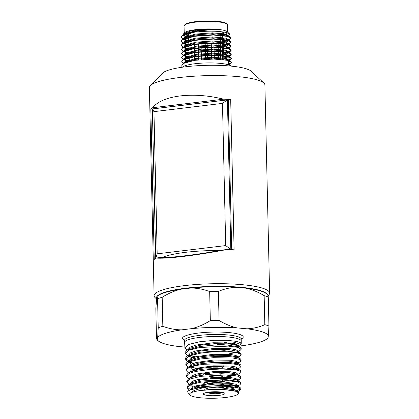 <?xml version="1.0" encoding="UTF-8"?>
<svg xmlns="http://www.w3.org/2000/svg" width="419" height="419" viewBox="0 0 419 419"><rect width="100%" height="100%" fill="white"/><g stroke="black" fill="none" stroke-linecap="round" stroke-linejoin="round"><path stroke-width="0.63" d="M244.256 288.026A53.747 9.888 178.7 0 0 186.565 288.466A53.747 9.888 178.7 0 0 181.726 289.11M150.353 85.581L162.761 73.042A44.859 8.254 -1.3 0 1 199.994 65.579A44.859 8.254 -1.3 0 1 246.393 68.826A44.859 8.254 -1.3 0 1 250.871 71.041L263.834 83.009A57.78 10.632 178.7 0 0 258.073 80.149A57.78 10.632 178.7 0 0 179.892 77.505A57.78 10.632 178.7 0 0 150.353 85.581A57.78 10.632 178.7 0 0 149.374 87.597L154.098 295.709A57.78 10.632 -1.3 0 1 184.617 285.617A57.78 10.632 -1.3 0 1 269.627 293.085A57.78 10.632 -1.3 0 1 268.647 295.102L268.029 295.725M269.627 293.085L264.902 84.973A57.78 10.632 178.7 0 0 263.834 83.009M220.321 47.106L220.258 43.419M220.253 43.042L220.179 39.355M220.174 38.983L220.101 35.29M220.095 34.918L220.027 31.587M209.044 392.1A10.747 1.98 -1.3 0 1 224.663 393.122A10.747 1.98 -1.3 0 1 219.184 395.363A10.747 1.98 -1.3 0 1 207.766 395.468A10.747 1.98 -1.3 0 1 203.55 393.598A10.747 1.98 -1.3 0 1 209.044 392.1M206.232 392.561A8.684 1.597 178.7 0 0 206.415 392.624L211.799 393.614L215.644 393.729L218.425 393.614L223.505 392.561M209.442 366.819L216.042 366.143L221.169 366.4L222.19 366.871M221.132 374.759L217.76 375.141M221.981 377.116L224.065 378.163M222.264 377.655L220.488 378.137M209.662 376.566L216.262 375.895L221.389 376.152L222.41 376.623M221.766 377.048L217.812 377.582M207.243 383.71L209.809 383.066L216.414 382.395L222.311 382.882M217.592 367.83L212.957 367.83M210.815 374.162L209.977 374.062M210.919 378.226L209.406 378.032M208.536 374.35L209.605 374.13M205.504 374.67L209.589 373.319M205.65 382.578L205.331 382.296M188.183 393.525L187.728 391.44A26.737 4.918 -1.3 0 1 201.46 387.638A26.737 4.918 -1.3 0 1 206.415 387.156L201.691 388.135L194.982 390.199C192.766 391.147 191.357 392.032 190.765 392.86A24.538 4.515 178.7 0 0 190.095 395.175A24.538 4.515 178.7 0 0 225.689 397.458A24.538 4.515 178.7 0 0 238.175 394.085A24.538 4.515 178.7 0 0 237.494 391.849L237.934 392.069L238.469 393.808L238.175 394.085M237.531 391.404L239.705 390.587L240.815 389.424L240.825 388.413L239.961 387.418L233.414 385.857L222.929 385.271L201.429 386.805L189.032 390.351L187.728 391.44M237.583 385.993L239.747 384.857L240.867 383.689L237.374 381.788L227.784 380.656L201.251 382.065L190.823 384.637L187.099 387.79L189.378 390.042M240.867 383.689L240.878 382.673L239.998 381.667L225.338 379.546L201.214 381.044L188.728 384.616L187.036 386.774L187.094 387.79M187.167 387.282L190.456 389.513M237.542 380.311L239.794 379.127L240.915 377.954L237.4 376.037L227.747 374.895L201.036 376.304L190.535 378.891L186.785 382.06L189.069 384.323M195.076 386.135L197.234 386.522M240.92 377.954L240.925 376.938L239.752 375.77C238.411 375.152 236.148 374.659 232.959 374.287L221.646 373.738L208.484 374.356L196.584 376.105C193.112 376.864 190.504 377.718 188.765 378.676L186.727 381.044L186.78 382.06M197.166 385.511L203.875 386.328M188.822 378.629L186.607 376.854L186.471 376.33L188.519 373.952C190.268 372.994 192.892 372.13 196.385 371.37L208.348 369.616L221.583 368.992L232.959 369.548C236.164 369.925 238.442 370.422 239.788 371.045L240.967 372.219L240.448 373.02L237.683 374.534M240.972 372.219L240.977 371.203L240.097 370.181L226.417 368.055L204.451 369.008L200.785 369.527C195.945 370.296 192.221 371.244 189.608 372.376L188.136 373.13L186.413 375.262L186.471 376.33M188.503 372.905L186.156 370.548C186.167 369.553 187.241 368.589 189.367 367.646C191.996 366.515 195.741 365.562 200.607 364.787L204.294 364.268L229.371 363.467L237.94 364.65L241.019 366.478L239.841 367.699M241.019 366.478L241.03 365.462L240.134 364.43L230.324 362.514L213.512 362.435L200.565 363.765L187.822 367.395L186.104 369.589L186.156 370.606M224.17 375.141L227.512 374.885M232.676 375.272L224.097 376.157M191.31 368.306L190.153 367.95M188.178 367.175L185.847 364.876L189.676 361.655L200.387 359.025L213.402 357.69L232.974 358.03L238.977 359.198L241.072 360.743L239.914 361.958L237.788 363.074M241.072 360.743L241.082 359.717L240.181 358.685L237.803 357.836C231.147 356.024 213.187 355.899 200.35 358.004L187.518 361.655L185.79 363.86L185.847 364.876M185.921 364.368L186.994 365.52M190.682 367.123L198.695 368.73M187.859 361.45L186.748 360.817L185.533 359.146L189.388 355.904L200.172 353.264C213.077 351.148 231.136 351.279 237.824 353.102C240.003 353.662 241.103 354.291 241.124 354.998L239.961 356.229L237.421 357.161M241.124 355.008L241.135 353.992L240.223 352.939L224.406 350.708L200.135 352.243L187.214 355.92L185.481 358.13L185.533 359.146M185.607 358.638L188.807 360.869M193.683 363.236L189 361.937M195.406 357.905L189.545 356.517M187.534 355.721L185.224 353.416L189.205 350.116L199.957 347.503L228.308 346.12L237.861 347.351L241.176 349.268L239.998 350.504M241.176 349.268L241.187 348.252L240.265 347.189L227.533 345.057L214.497 345.067L199.921 346.487L186.911 350.179L185.167 352.405L185.224 353.416M190.011 355.668L197.909 357.281M187.214 349.996L184.91 347.691L188.817 344.413L199.743 341.747L214.397 340.322L227.507 340.317L237.568 341.522L241.229 343.533L240.04 344.779L237.563 345.701M241.229 343.533L241.25 341.118A28.319 5.211 178.7 0 0 241.25 341.087A28.319 5.211 178.7 0 0 199.58 337.426A28.319 5.211 178.7 0 0 184.622 342.37A28.319 5.211 178.7 0 0 184.622 342.402L184.91 347.691M206.42 387.156L230.068 386.559L237.982 387.701L240.815 389.424M237.002 390.534L240.606 388.921M226.611 387.392L232.304 386.753M235.583 386.171L237.054 385.82M232.336 385.737L237.065 384.804M235.604 379.441L237.133 379.075M237.259 368.631L235.939 368.956M232.88 368.516L235.782 367.976M235.965 356.511L237.4 356.155M231.199 345.308A28.319 5.211 178.7 0 0 240.302 342.464M240.265 347.189L237.164 345.481L228.884 343.837L214.507 343.695L199.601 345.329L189.927 348.33L186.911 350.179M203.503 355.26L204.561 355.354M240.223 352.939L237.123 351.227L228.91 349.603L214.633 349.462L199.837 351.091L190.231 354.071L187.214 355.92M240.181 358.685L237.081 356.972L228.931 355.364L214.769 355.228L200.078 356.847L190.535 359.806L187.518 361.655M188.964 361.953L191.499 364.137M240.134 364.43L237.039 362.718L228.952 361.126L214.895 360.995L200.313 362.603L190.839 365.546L187.822 367.395M189.519 372.276L191.258 370.171L196.422 368.243L213.481 365.824L230.628 366.023L235.892 366.992L237.735 368.301L237.73 369.317L236.997 368.469L228.989 366.887L215.047 366.761L200.565 368.353L191.153 371.281L188.136 373.13M240.045 375.922L236.95 374.209L228.994 372.648L215.157 372.528L200.79 374.115L191.452 377.021L188.435 378.87M223.081 384.076L224.977 383.951M239.998 381.667L236.903 379.954L229.01 378.409L215.272 378.294L201.01 379.876L191.745 382.767L188.728 384.616M190.216 384.893L192.803 387.046M230.56 389.047L236.787 387.418M190.456 389.481L192.153 387.392L197.208 385.501L213.879 383.118L230.639 383.296L235.787 384.239L237.589 385.511L237.578 386.528L236.861 385.705L229.041 384.171L215.413 384.055L201.256 385.632L192.049 388.502L190.923 389.419M237.934 392.069L236.824 391.456L225.752 389.738C231.183 390.12 235.101 390.822 237.494 391.849M237.934 346.377L237.945 345.361L236.08 344.004L230.728 342.993L213.229 342.742L195.668 345.156L190.236 347.105L188.272 349.247M227.019 354.212L235.63 352.646M237.887 352.112L237.892 351.096L236.044 349.755L230.733 348.755L213.365 348.508L195.924 350.913L190.535 352.845L188.587 354.977M190.834 357.26L193.929 358.345M237.835 357.847L237.845 356.831L235.997 355.501L230.722 354.516L213.481 354.275L196.181 356.663L190.834 358.591L188.896 360.701M189.351 361.786L192.703 363.598M237.091 363.425L237.536 363.079M237.783 363.577L237.793 362.561L235.928 361.241L230.623 360.261L213.35 360.057L196.171 362.487L190.964 364.425L189.215 366.672M193.033 369.328L194.62 369.799M237.018 369.17L237.484 368.814M222.431 377.399L235.237 375.618M237.479 374.502L237.688 374.041L235.866 372.742L230.639 371.779L213.606 371.59L196.673 373.999L191.546 375.916L189.833 378.011M193.698 380.782L195.306 381.253M225.066 382.929L235.143 381.358M237.421 380.243L237.636 379.776L235.829 378.493L230.649 377.54L213.748 377.351L196.935 379.75L191.85 381.657L190.142 383.746M195.647 386.983L197.789 387.465M224.537 388.68L235.043 387.104M236.798 386.402L237.322 386.025M237.526 392.263L237.536 391.246L234.19 389.586L225.108 388.696L201.041 390.445C209.107 389.351 217.346 389.115 225.752 389.738M190.765 392.86C192.934 391.854 196.359 391.047 201.041 390.445M204.425 389.256L209.081 387.874L217.047 387.146L223.233 387.544L224.464 388.162M210.396 384.406L216.974 383.898L224.081 384.584L222.358 383.71M205.959 381.798L204.278 382.757L208.934 381.374L216.895 380.646L223.086 381.039L224.317 381.662M208.039 392.231L218.996 392.682L222.416 392.294M203.65 393.614L204.289 394.342L204.074 393.247M203.707 393.467L204.289 394.342M204.299 385.124L203.43 384.228M203.424 384.171L203.87 383.437L208.94 381.782L216.906 381.054L223.091 381.447L224.327 382.07M205.069 382.306L203.896 381.683M203.445 374.926L203.205 374.418M223.83 365.609L223.652 366.164L221.976 367.117M206.913 392.42L211.019 393.001L219.006 393.09L223.317 392.509M237.934 346.209L244.073 345.471A55.701 10.25 178.7 0 0 267.589 338.343A55.701 10.25 178.7 0 0 268.013 337.85L268.39 335.713A55.701 10.25 178.7 0 0 246.99 328.821L237.159 327.909A55.701 10.25 178.7 0 0 191.823 328.632L181.616 329.863A55.701 10.25 178.7 0 0 157.675 337.478L157.298 339.62A55.701 10.25 178.7 0 0 158.183 340.825A55.701 10.25 178.7 0 0 178.693 346.513L184.879 347.084M157.565 298.747A61.603 11.334 -1.3 0 1 162.179 297.275L162.839 326.312A61.603 11.334 -1.3 0 0 158.225 327.778L157.565 298.747C157.277 296.971 157.005 296.338 156.753 296.851L155.821 308.693L156.481 337.724C156.774 339.5 157.046 340.134 157.298 339.62L157.052 339.783L158.183 340.825M210.333 320.593L209.673 291.561A61.603 11.334 -1.3 0 1 218.409 291.42L219.069 320.451A61.603 11.334 -1.3 0 0 210.333 320.593C204.383 324.348 198.213 327.03 191.823 328.632M264.818 324.683L264.159 295.652A61.603 11.334 -1.3 0 1 268.28 296.977L268.94 326.008A61.603 11.334 -1.3 0 0 264.818 324.683C259.073 327.181 253.128 328.559 246.99 328.821M267.715 294.924L266.584 293.876A55.701 10.25 178.7 0 0 246.068 288.193L236.237 287.282A55.701 10.25 178.7 0 0 190.902 288.005L180.689 289.236A55.701 10.25 178.7 0 0 157.172 296.364L156.753 296.851M267.589 338.343L268.013 337.85M268.39 335.713L268.94 326.008M264.159 295.652C258.24 292.059 252.212 289.576 246.068 288.193M267.469 295.086C267.72 294.567 267.987 295.201 268.28 296.977M237.159 327.909C231 326.521 224.966 324.034 219.069 320.451M209.673 291.561C203.55 289.246 197.291 288.062 190.902 288.005M236.237 287.282C230.151 287.528 224.207 288.906 218.409 291.42M158.225 327.778L157.675 337.478M181.616 329.863C175.2 329.805 168.941 328.622 162.839 326.312M180.689 289.236C174.351 290.817 168.181 293.499 162.179 297.275M219.635 250.52C197.998 254.595 170.46 257.91 162.221 257.434A53.747 9.888 -1.3 0 1 219.635 250.52M220.326 47.478L220.378 51.165M220.384 51.537L220.441 55.224M220.446 55.596L220.478 57.995L219.577 59.116L218.964 59.189M222.484 43.607L222.562 47.3M222.573 47.672L222.646 51.359M222.651 51.731L222.725 55.423M222.735 55.795L222.562 59.456M222.196 31.823L222.274 35.107M222.285 35.479L222.374 39.171M222.384 39.543L222.479 43.236M211.223 59.048A2.069 0.382 178.7 0 0 209.364 58.938A2.069 0.382 178.7 0 0 207.85 59.137M267.102 294.358A55.502 10.213 178.7 0 0 185.737 288.199A55.502 10.213 178.7 0 0 156.491 298.349M223.61 99.177C208.547 95.459 194.112 94.369 180.311 95.909C166.731 97.664 157.507 101.602 152.642 107.72L223.61 99.177A57.78 10.632 -1.3 0 1 230.691 99.486L234.101 249.808A57.78 10.632 -1.3 0 0 227.025 249.499C212.108 252.379 197.752 254.663 183.951 256.349C170.371 257.957 161.069 258.523 156.051 258.041L162.677 257.245M156.407 298.82L155.166 297.673A57.78 10.632 -1.3 0 1 154.098 295.709M152.642 107.72A57.78 10.632 -1.3 0 0 150.824 109.102L154.234 259.424A57.78 10.632 -1.3 0 1 156.051 258.041M218.577 250.515L227.025 249.499M184.91 34.41A21.704 3.996 178.7 0 0 186.795 35.264A21.704 3.996 178.7 0 0 188.623 35.751M223.343 34.96A21.704 3.996 178.7 0 0 227.522 32.876M182.883 34.95L190.938 32.242L199.664 30.755L209.165 29.906L217.849 29.791L212.402 29.623L195.453 30.812L185.256 33.604L182.265 35.337L181.212 37.27L182.275 35.715L194.301 32.237C197.354 31.64 209.61 30.975 212.978 31.216C217.121 31.137 226.244 32.169 227.271 32.802L229.56 33.881L227.229 31.729A21.704 3.996 178.7 0 0 225.061 30.655A21.704 3.996 178.7 0 0 202.607 29.084A21.704 3.996 178.7 0 0 184.596 32.698L183.868 33.431M229.56 33.881L228.868 35.756L228.392 36.003M188.042 37.171L185.088 36.196M228.559 64.07L230.335 63.353L231.382 62.368M228.57 64.442L230.429 63.678L231.414 62.551L230.387 61.111L228.481 60.425L213.816 59.037L194.935 60.305L183.527 63.389L181.851 65.338L181.893 67.276M231.414 62.551L228.486 60.797L228.57 64.489L230.481 65.175L231.487 66.15M183.595 39.067L188.733 40.502M223.474 40.716L226.449 40.124M227.852 39.742L229.78 38.977L230.827 37.988M227.936 40.088L229.874 39.302L230.859 38.176L229.837 36.736L227.926 36.05L213.261 34.662L194.385 35.929L182.972 39.014L181.296 40.957L182.946 43.147M183.208 39.26L188.739 40.873M223.484 41.088L227.25 40.292M230.859 38.176L227.936 36.422L213.271 35.034L194.39 36.301L182.365 39.774L181.307 41.334M183.69 43.126L187.183 44.215M223.568 44.781L226.538 44.184M227.334 43.979L229.874 43.042L230.921 42.052M228.03 44.152L229.968 43.367L230.953 42.24L229.926 40.8L228.02 40.114L213.355 38.726L194.474 39.994L183.066 43.073L181.39 45.022L183.04 47.206M183.302 43.325L186.612 44.445M187.948 44.754L188.833 44.938M223.573 45.152L227.339 44.356M230.953 42.24L228.025 40.486L213.36 39.098L194.484 40.365L182.459 43.838L181.396 45.393M183.779 47.19L188.927 48.63M223.641 48.845L226.632 48.248M227.423 48.044L229.968 47.101L231.01 46.116M228.125 48.216L230.062 47.426L231.042 46.3L230.021 44.859L228.109 44.173L213.444 42.79L194.568 44.053L182.543 47.525L181.49 49.458L183.129 51.27M183.396 47.384L188.938 49.002M223.652 49.217L227.433 48.415M231.042 46.3L228.119 44.545L213.454 43.162L194.578 44.424L182.553 47.902L181.49 49.458M183.873 51.254L189.037 52.694M223.715 52.909L226.721 52.312M228.13 51.93L230.057 51.165L231.105 50.18M228.214 52.281L230.151 51.49L231.136 50.364L230.115 48.923L228.203 48.237L213.538 46.849L194.662 48.117L183.25 51.202L181.574 53.15L183.223 55.334M183.485 51.448L189.048 53.066M223.72 53.281L227.522 52.48M231.136 50.364L228.214 48.609L213.543 47.221L194.667 48.489L182.642 51.961L181.584 53.522M183.967 55.313L189.152 56.764M223.783 56.979L226.815 56.371M227.606 56.172L230.151 55.229L231.194 54.24M228.308 56.34L230.246 55.554L231.23 54.428L230.204 52.988L228.297 52.302L213.627 50.914L194.751 52.181L183.344 55.261L181.668 57.209L183.313 59.393M183.58 55.512L186.89 56.633M188.225 56.942L189.163 57.136M223.793 57.351L227.617 56.544M231.23 54.428L228.303 52.674L213.638 51.286L194.762 52.553L182.736 56.026L181.673 57.581M184.056 59.378L189.288 60.834M227.7 60.231L230.241 59.294L231.288 58.304M228.397 60.404L230.335 59.613L231.319 58.487L230.298 57.052L228.386 56.361L213.721 54.978L194.845 56.24L183.433 59.325L181.757 61.274L183.407 63.458M183.669 59.571L189.414 61.226M231.319 58.487L228.397 56.733L213.732 55.35L194.851 56.612L182.825 60.09L181.767 61.645M183.203 38.888L181.223 37.082M181.212 37.27L182.852 39.082M194.301 32.237A24.805 4.562 178.7 0 0 184.318 34.264M181.317 41.146L183.292 42.953M181.411 45.21L183.386 47.012M181.5 49.269L183.475 51.076M181.595 53.333L183.569 55.14M181.689 57.398L183.663 59.199M181.778 61.457L183.752 63.264M183.779 34.992L185.318 36.322L187.775 37.239M228.193 35.898L228.266 35.61L225.637 34.065L212.475 32.876L195.526 34.065L184.732 37.233L183.784 38.6M183.836 38.951L185.413 40.386L187.864 41.303M223.5 41.91L227.836 40.434M228.156 40.151L228.355 39.674L225.731 38.129L212.569 36.935L195.621 38.124L184.826 41.298L183.873 42.665M183.925 43.016L186.046 44.702M223.594 45.975L227.931 44.498M228.25 44.21L228.449 43.733L225.825 42.193L212.658 40.999L195.715 42.188L184.92 45.357L183.967 46.724M184.02 47.08L185.596 48.51L188.052 49.426M223.662 50.044L224.196 49.929M228.339 48.274L228.544 47.797L225.914 46.258L212.752 45.063L195.804 46.252L185.009 49.421L184.056 50.788M184.109 51.139L185.685 52.574L188.141 53.491M223.736 54.109L228.114 52.621M228.434 52.338L228.633 51.862L226.009 50.317L212.842 49.128L195.898 50.311L185.104 53.485L184.151 54.852M184.203 55.203L186.324 56.89M187.33 57.272L188.236 57.555M223.804 58.178L228.208 56.685M228.523 56.403L228.727 55.921L226.103 54.381L212.936 53.187L195.987 54.376L185.193 57.544L184.245 58.917M184.297 59.268L185.874 60.697L188.325 61.614M228.617 60.462L228.816 59.985L226.192 58.445L213.03 57.251L196.082 58.44L185.287 61.609L184.334 62.976M228.711 64.526L228.91 64.049L228.549 63.452M187.031 37.815L188.681 38.291M223.427 38.663L223.94 38.553M228.193 36.123L225.658 34.882L212.491 33.688L195.547 34.877L185.345 37.668L184.397 38.333M183.941 38.904L183.8 39.465L186.544 41.675M187.125 41.879L188.775 42.356M223.521 42.722L227.412 41.518L228.371 40.58M229.926 40.8L225.752 38.941L212.585 37.752L195.636 38.936L185.439 41.727L184.491 42.398M184.03 42.968L183.894 43.524L186.633 45.739M187.214 45.943L188.864 46.415M223.61 46.787L227.507 45.582L228.46 44.644M228.376 44.246L225.841 43.005L212.679 41.811L195.731 43L185.528 45.791L184.58 46.457M184.124 47.033L183.983 47.588L186.727 49.803M187.309 50.008L188.974 50.484M223.678 50.856L224.212 50.741M228.465 48.311L225.935 47.069L212.768 45.875L195.825 47.064L185.622 49.856L184.674 50.521M184.219 51.092L184.077 51.652L186.816 53.862M187.398 54.067L189.089 54.554M223.746 54.92L227.69 53.705L228.643 52.768M230.204 52.988L226.024 51.128L212.862 49.94L195.914 51.128L185.717 53.92L184.769 54.585M184.308 55.156L184.171 55.717L186.911 57.927M187.492 58.131L189.205 58.618M223.819 58.99L227.784 57.77L228.737 56.832M228.654 56.434L226.119 55.193L212.952 53.999L196.008 55.188L185.806 57.979L184.858 58.65M184.402 59.22L184.26 59.776L187.005 61.991M228.743 60.498L226.213 59.257L213.046 58.063L196.097 59.252L185.9 62.043L184.952 62.709M183.69 34.489L184.643 33.169L191.619 30.692L183.773 33.52L183.344 34.688M217.849 29.791C208.714 29.058 199.973 29.356 191.619 30.692M186.345 37.574L183.711 35.4L183.847 34.845M150.824 109.102L230.691 99.486M231.697 249.682L228.297 99.774M227.81 99.617L227.821 100.026L227.428 99.9L230.822 249.41L231.215 249.661M230.46 249.624L231.209 249.535M225.705 245.581L222.479 103.388L153.956 111.637L157.183 253.83L225.705 245.581L230.822 249.41L229.397 249.583M155.737 258.235L152.348 108.94L227.428 99.9L222.479 103.388M155.826 258.177L157.183 253.83M152.348 108.94L153.956 111.637M220.279 44.283A17.362 3.195 178.7 0 0 207.646 43.251M193.196 44.644A17.362 3.195 178.7 0 0 189.618 45.907A17.362 3.195 178.7 0 0 188.875 46.86A17.362 3.195 178.7 0 0 188.875 46.865L188.943 49.201M189.671 47.787A17.362 3.195 178.7 0 0 190.928 48.311A17.362 3.195 178.7 0 0 191.881 48.578M241.323 338.573L241.203 339.055A28.319 5.211 178.7 0 0 199.533 335.394A28.319 5.211 178.7 0 0 184.575 340.338L184.622 342.37M198.548 344.507A28.319 5.211 178.7 0 0 208.872 344.947M217.142 344.758A28.319 5.211 178.7 0 0 226.244 343.999M241.25 341.087L241.203 339.055A30.388 5.594 178.7 0 0 232.948 333.032A30.388 5.594 178.7 0 0 198.512 333.047A30.388 5.594 178.7 0 0 184.575 340.333L184.439 339.867M228.009 343.774A28.319 5.211 178.7 0 0 237.882 341.6M218.44 59.163L218.362 55.476M218.357 55.104L218.283 51.411M218.273 51.039L218.199 47.352M218.194 46.98L218.131 43.88M192.808 48.787A17.362 3.195 178.7 0 0 194.343 49.054M198.491 49.5A17.362 3.195 178.7 0 0 201.199 49.636M205.336 49.678A17.362 3.195 178.7 0 0 207.279 49.636M211.406 49.405A17.362 3.195 178.7 0 0 214.109 49.143M220.457 47.991A17.362 3.195 178.7 0 0 221.688 47.588M190.001 59.624A17.289 3.179 178.7 0 0 189.257 60.582L189.179 57.691M223.793 59.592A17.289 3.179 178.7 0 0 222.793 58.744M223.62 47.415L223.594 46.074A17.362 3.195 178.7 0 0 222.52 45.001M220.74 59.304L220.645 55.612M220.635 55.24L220.546 51.547M220.535 51.176L220.441 47.483M220.431 47.111L220.342 43.424M220.331 43.047L220.237 39.36M220.226 38.988L220.132 35.296M220.127 34.924L220.043 31.587M190.498 61.101A16.257 2.991 -1.3 0 1 191.012 60.671M227.459 24.951A21.704 3.996 178.7 0 0 224.893 23.139A21.704 3.996 178.7 0 0 200.439 21.688A21.704 3.996 178.7 0 0 184.056 25.936L185.151 24.302L186.115 23.783C188.288 22.898 190.964 22.249 194.149 21.835C204.058 20.353 219.069 20.725 224.537 22.616C226.454 23.223 227.428 23.998 227.459 24.951L227.622 32.09M182.307 67.218A24.805 4.562 -1.3 0 1 202.854 63.07A24.805 4.562 -1.3 0 1 228.58 64.861A24.805 4.562 -1.3 0 1 231.079 66.108M184.784 24.878A21.086 3.881 -1.3 0 1 201.722 21.112A21.086 3.881 -1.3 0 1 224.333 22.595M186.329 36.762L185.821 36.5M184.145 39.281L185.35 38.349M188.875 46.86L188.843 45.514M188.838 45.142L188.754 41.455M188.744 41.083L188.66 37.391M188.65 37.019L188.566 33.326M222.636 386.376L222.651 387.067M205.163 381.892L205.169 382.248M217.089 342.574L217.147 344.968M190.095 395.175L188.126 393.472M224.165 342.564L226.972 342.26M236.997 368.469L240.097 370.181M236.861 385.705L239.961 387.413M192.049 388.502L189.032 390.351M239.705 390.587L237.531 391.723M239.878 367.683L237.735 368.804M239.961 356.229L237.793 357.365M239.998 350.509L237.887 351.609M240.04 344.779L237.94 345.879M237.688 374.041L237.678 375.057M237.636 379.776L237.625 380.798M208.856 344.088L208.882 345.429M204.577 356.134L204.608 357.417M222.431 386.957L224.155 387.837M222.285 380.457L224.008 381.337M205.739 372.046L205.116 372.402M221.991 367.458L223.008 367.976M223.95 365.41L223.956 365.818M189.168 57.319L189.063 53.632M189.053 53.26L188.953 49.573M223.83 59.598L223.767 55.905M223.762 55.533L223.694 51.846M223.688 51.474L223.626 47.787M216.864 43.707L216.922 46.923M216.927 47.295L216.995 50.987M217 51.359L217.063 55.046M217.068 55.423L217.136 59.11M189.257 60.582L189.467 61.331M201.062 43.665L201.146 47.357M201.157 47.729L201.24 51.422M201.251 51.794L201.335 55.481M201.34 55.853L201.424 59.545M205.195 43.367L205.279 47.059M205.284 47.431L205.368 51.118M205.378 51.495L205.462 55.182M205.472 55.554L205.556 59.247M213.978 43.44L214.057 46.855M214.067 47.227L214.151 50.919M214.156 51.291L214.24 54.983M214.25 55.355L214.334 59.042M211.27 43.298L211.349 46.855M211.359 47.227L211.443 50.914M211.454 51.291L211.537 54.978M211.543 55.35L211.626 59.042M207.133 43.272L207.216 46.959M207.227 47.337L207.311 51.024M207.316 51.396L207.4 55.088M207.41 55.46L207.494 59.152M194.238 44.477L194.322 48.169M194.332 48.541L194.416 52.228M194.426 52.6L194.51 56.293M194.516 56.665L194.599 60.357M198.365 43.937L198.449 47.625M198.454 48.002L198.538 51.689M198.548 52.061L198.632 55.753M198.643 56.125L198.721 59.817M223.594 46.074L223.542 43.728M223.531 43.351L223.447 39.664M223.348 35.227L223.275 31.964M184.219 33.075L184.056 25.936M182.983 39.15L185.413 40.386M229.874 39.302L228.308 40.193M227.868 40.444L227.507 40.648M183.072 43.209L185.502 44.445M229.968 43.367L228.397 44.257M227.957 44.503L227.596 44.707M183.166 47.274L185.596 48.51M230.062 47.426L228.491 48.316M183.26 51.338L185.685 52.574M230.151 51.49L228.585 52.38M228.146 52.632L227.784 52.836M183.349 55.397L185.779 56.633M230.246 55.554L228.674 56.445M228.235 56.691L227.873 56.895M183.443 59.461L185.874 60.697M230.335 59.613L228.769 60.504M230.429 63.678L228.858 64.568M228.214 36.128L228.868 35.756M228.266 35.61L228.282 36.422M183.784 38.653L183.8 39.465M228.355 39.674L228.376 40.486M183.873 42.712L183.894 43.524M228.449 43.733L228.465 44.545M183.967 46.776L183.983 47.588M228.544 47.797L228.559 48.609M184.056 50.84L184.077 51.652M228.633 51.862L228.654 52.674M184.151 54.899L184.171 55.717M228.727 55.921L228.743 56.733M184.245 58.964L184.26 59.776M228.816 59.985L228.837 60.797M228.91 64.049L228.926 64.861M227.407 35.5L229.837 36.736M185.345 37.668L182.972 39.014M185.439 41.727L183.066 43.073M227.59 43.623L230.021 44.859M185.528 45.791L183.161 47.138M227.685 47.687L230.115 48.923M185.622 49.856L183.25 51.202M185.717 53.92L183.344 55.261M227.868 55.816L230.298 57.052M185.806 57.979L183.433 59.325M227.957 59.875L230.387 61.111M185.9 62.043L183.527 63.389M228.565 64.201L230.481 65.175"/></g></svg>
